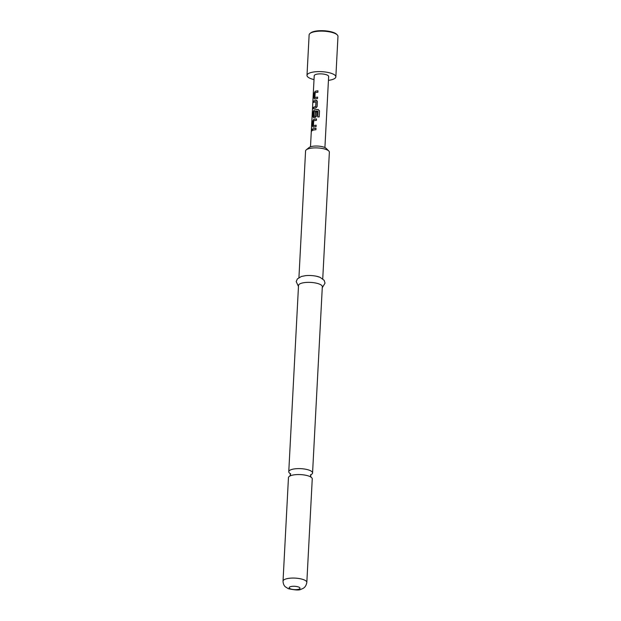 <?xml version="1.0" encoding="UTF-8"?>
<svg xmlns="http://www.w3.org/2000/svg" width="621" height="621" viewBox="0 0 621 621"><rect width="100%" height="100%" fill="white"/><g stroke="black" fill="none" stroke-linecap="round" stroke-linejoin="round"><path stroke-width="0.93" d="M312.045 130.045C311.874 129.059 311.711 129.238 311.548 130.573C311.587 131.543 311.758 131.365 312.045 130.045M311.913 130.022C311.734 129.036 311.571 129.215 311.4 130.557C311.447 131.528 311.618 131.349 311.913 130.022C311.734 129.036 311.571 129.215 311.4 130.557C311.447 131.528 311.618 131.349 311.913 130.022M283.029 581.163L288.454 477.65A11.915 3.672 3 0 1 290.612 475.702A11.915 3.672 3 0 1 292.584 475.119A11.915 3.672 3 0 1 309.374 476.299A11.915 3.672 3 0 1 310.306 476.734A11.915 3.672 3 0 1 312.254 478.9L306.828 582.413A11.915 3.672 -177 0 0 303.948 579.812A11.915 3.672 -177 0 0 290.876 578.135A11.915 3.672 -177 0 0 283.029 581.163C283.223 585.51 285.559 586.954 285.334 586.798L288.377 588.708C295.363 590.206 299.601 590.385 301.084 589.244C302.458 588.607 305.726 588.172 306.828 582.413M317.952 90.876A7.079 2.181 3 0 0 315.926 91.163A7.079 2.181 3 0 0 315.204 91.349L314.203 92.979L313.939 98.017L314.684 99.049A7.219 2.228 3 0 1 315.429 98.855A7.219 2.228 3 0 1 317.548 98.56L317.626 97.124A7.219 2.228 3 0 0 315.507 97.412A7.219 2.228 3 0 0 314.894 97.567L315.002 97.598A7.079 2.181 3 0 1 315.6 97.45A7.079 2.181 3 0 1 317.626 97.171M315.204 91.349L314.327 93.003L314.063 98.048L314.793 99.081M313.512 108.667L313.582 107.317A7.079 2.181 3 0 1 315.111 106.82A7.079 2.181 3 0 1 315.786 106.688L315.709 106.649A7.219 2.228 3 0 0 315.018 106.781A7.219 2.228 3 0 0 313.458 107.286L313.38 108.729A7.219 2.228 3 0 1 314.94 108.217A7.219 2.228 3 0 1 315.802 108.062L317.129 106.587L317.393 101.541L316.205 100.33A7.219 2.228 3 0 0 315.344 100.486A7.219 2.228 3 0 0 313.784 100.998L313.706 102.442A7.219 2.228 3 0 1 315.266 101.929A7.219 2.228 3 0 1 315.957 101.797L315.709 106.649M313.838 102.38L313.908 101.029A7.079 2.181 3 0 1 315.437 100.524A7.079 2.181 3 0 1 316.283 100.369L316.904 100.493M313.908 116.453L314.016 116.492A7.079 2.181 3 0 1 314.606 116.337A7.079 2.181 3 0 1 315.289 116.212L315.204 116.174A7.219 2.228 3 0 0 314.513 116.298A7.219 2.228 3 0 0 313.908 116.453L314.164 111.601A7.219 2.228 3 0 1 314.769 111.454A7.219 2.228 3 0 1 317.905 111.112L317.704 116.911A7.219 2.228 3 0 1 319.202 116.934L319.52 110.872L318.185 109.513A7.219 2.228 3 0 0 314.855 109.855A7.219 2.228 3 0 0 314.11 110.049L313.225 111.71L312.961 116.748L313.706 117.78A7.219 2.228 3 0 1 314.451 117.586A7.219 2.228 3 0 1 315.305 117.431L316.64 115.948L316.857 111.819A7.219 2.228 3 0 0 315.507 111.966L315.204 116.174M313.815 117.811L313.085 116.779L313.349 111.733L314.218 110.08A7.079 2.181 3 0 1 314.948 109.894A7.079 2.181 3 0 1 318.216 109.56L318.185 109.513M315.289 116.212L315.592 112.005A7.079 2.181 3 0 1 316.857 111.865M316.485 118.976A7.079 2.181 3 0 0 314.459 119.255A7.079 2.181 3 0 0 313.729 119.449L312.736 121.072L312.472 126.117L313.217 127.142A7.219 2.228 3 0 1 313.954 126.948A7.219 2.228 3 0 1 316.081 126.661L316.151 125.217A7.219 2.228 3 0 0 314.032 125.512A7.219 2.228 3 0 0 313.426 125.659L313.527 125.698A7.079 2.181 3 0 1 314.125 125.551A7.079 2.181 3 0 1 316.151 125.263M313.729 119.449L312.86 121.103L312.596 126.141L313.326 127.181M312.363 130.472L312.441 129.121A7.079 2.181 3 0 1 313.962 128.625A7.079 2.181 3 0 1 315.988 128.337M311.059 474.615A11.915 3.672 -177 0 0 312.565 472.954A11.915 3.672 -177 0 0 309.685 470.361A11.915 3.672 -177 0 0 292.895 469.173A11.915 3.672 -177 0 0 288.765 471.712A11.915 3.672 -177 0 0 290.085 473.52M306.277 149.816L309.134 147.503A9.028 2.787 3 0 1 324.449 147.356A9.028 2.787 3 0 1 326.196 148.396L328.796 150.996A11.915 3.672 -177 0 0 326.491 149.622A11.915 3.672 -177 0 0 306.277 149.816A11.915 3.672 -177 0 0 305.571 150.973L298.934 277.564M312.565 472.954L322.322 286.7A11.915 3.672 -177 0 0 319.442 284.1A11.915 3.672 -177 0 0 306.37 282.423A11.915 3.672 -177 0 0 298.522 285.45L288.765 471.712M319.807 277.238A11.915 3.672 -177 0 0 316.384 276.229A11.915 3.672 -177 0 0 305.524 275.662L301.387 276.469L297.389 278.891L296.201 281.585L298.468 286.467M310.492 146.804L314.218 75.746A7.219 2.228 3 0 1 316.718 74.209A7.219 2.228 3 0 1 324.488 74.248A7.219 2.228 3 0 1 328.641 76.499L324.915 147.557M315.088 91.318A7.219 2.228 3 0 1 315.833 91.124A7.219 2.228 3 0 1 317.96 90.829L317.882 92.273A7.219 2.228 3 0 0 315.763 92.56A7.219 2.228 3 0 0 315.15 92.715L314.894 97.567M313.621 119.411A7.219 2.228 3 0 1 314.366 119.216A7.219 2.228 3 0 1 316.485 118.929L316.407 120.365A7.219 2.228 3 0 0 314.288 120.66A7.219 2.228 3 0 0 313.675 120.816L313.426 125.659M313.869 128.586A7.219 2.228 3 0 1 315.996 128.291L315.918 129.735A7.219 2.228 3 0 0 313.799 130.022A7.219 2.228 3 0 0 312.239 130.534L312.309 129.09A7.219 2.228 3 0 1 313.869 128.586M314.016 79.597A14.446 4.456 3 0 1 306.999 75.366A14.446 4.456 3 0 1 312.014 72.292A14.446 4.456 3 0 1 327.546 72.37A14.446 4.456 3 0 1 335.852 76.88A14.446 4.456 3 0 1 330.838 79.946A14.446 4.456 3 0 1 328.439 80.35M306.999 75.366L309.126 34.885A14.446 4.456 3 0 1 309.98 33.487A14.446 4.456 3 0 1 314.133 31.811A14.446 4.456 3 0 1 337.273 34.916A14.446 4.456 3 0 1 337.971 36.398L335.852 76.88M309.98 33.487L310.694 32.905A13.724 4.231 3 0 1 314.645 31.322A13.724 4.231 3 0 1 336.621 34.264L337.273 34.916M322.741 278.813L329.371 152.215A11.915 3.672 -177 0 0 328.796 150.996M319.52 110.926L318.216 109.56M317.735 116.911L317.999 111.206M316.951 100.524L316.283 100.369M316.12 101.922L315.794 106.54M298.701 587.07A5.418 1.669 -177 0 0 291.07 586.527A5.418 1.669 -177 0 0 290.504 588.863A5.418 1.669 -177 0 0 298.134 589.399A5.418 1.669 -177 0 0 298.701 587.07M310.989 477.169L310.609 475.833L311.129 474.545L310.407 474.91M289.883 476.059L290.411 474.778L290.023 473.443L290.706 473.877M316.384 276.229L320.079 277.323L324.162 280.327L325.039 283.129L322.268 287.717"/></g></svg>
